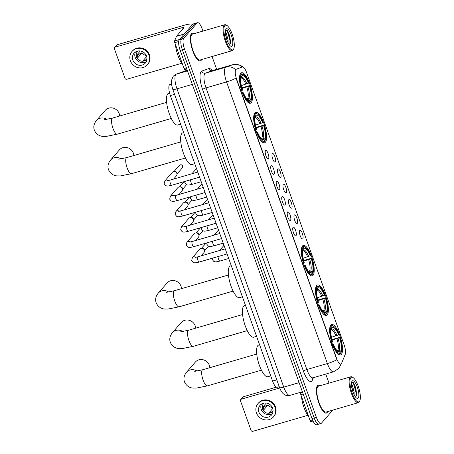 <?xml version="1.0" encoding="UTF-8"?>
<svg xmlns="http://www.w3.org/2000/svg" width="454" height="454" viewBox="0 0 454 454"><rect width="100%" height="100%" fill="white"/><g stroke="black" fill="none" stroke-linecap="round" stroke-linejoin="round"><path stroke-width="0.68" d="M251.221 102.7A15.879 4.88 73.8 0 0 250.194 85.165A15.879 4.88 73.8 0 0 241.528 72.765A15.879 4.88 73.8 0 0 240.699 73.321A15.879 4.88 73.8 0 0 241.727 90.857A15.879 4.88 73.8 0 0 250.392 103.257A15.879 4.88 73.8 0 0 251.221 102.7M327.186 314.872A15.879 4.88 73.8 0 0 326.159 297.336A15.879 4.88 73.8 0 0 317.494 284.936A15.879 4.88 73.8 0 0 316.665 285.492A15.879 4.88 73.8 0 0 317.698 303.028A15.879 4.88 73.8 0 0 326.364 315.428A15.879 4.88 73.8 0 0 327.186 314.872M313.033 275.345A15.879 4.88 73.8 0 0 312.006 257.81A15.879 4.88 73.8 0 0 303.34 245.404A15.879 4.88 73.8 0 0 302.512 245.96A15.879 4.88 73.8 0 0 303.544 263.496A15.879 4.88 73.8 0 0 312.21 275.901A15.879 4.88 73.8 0 0 313.033 275.345M265.374 142.233A15.879 4.88 73.8 0 0 264.347 124.697A15.879 4.88 73.8 0 0 255.681 112.291A15.879 4.88 73.8 0 0 254.853 112.847A15.879 4.88 73.8 0 0 255.88 130.383A15.879 4.88 73.8 0 0 264.546 142.789A15.879 4.88 73.8 0 0 265.374 142.233M341.34 354.404A15.879 4.88 73.8 0 0 340.313 336.868A15.879 4.88 73.8 0 0 331.647 324.462A15.879 4.88 73.8 0 0 330.818 325.019A15.879 4.88 73.8 0 0 331.851 342.554A15.879 4.88 73.8 0 0 340.517 354.96A15.879 4.88 73.8 0 0 341.34 354.404M299.788 230.428L299.788 230.428A4.495 1.379 -106.2 0 1 302.336 233.367A4.495 1.379 -106.2 0 1 302.767 238.742A4.495 1.379 -106.2 0 1 302.25 238.895A4.495 1.379 -106.2 0 1 299.952 234.973A4.495 1.379 -106.2 0 1 299.788 230.428M294.288 215.071L294.288 215.071A4.495 1.379 -106.2 0 1 296.837 218.011A4.495 1.379 -106.2 0 1 297.268 223.385A4.495 1.379 -106.2 0 1 296.751 223.538A4.495 1.379 -106.2 0 1 294.453 219.617A4.495 1.379 -106.2 0 1 294.288 215.071M288.789 199.715L288.789 199.715A4.495 1.379 -106.2 0 1 291.337 202.654A4.495 1.379 -106.2 0 1 291.769 208.028A4.495 1.379 -106.2 0 1 291.252 208.182A4.495 1.379 -106.2 0 1 288.954 204.26A4.495 1.379 -106.2 0 1 288.789 199.715M283.29 184.358A4.495 1.379 -106.2 0 1 283.296 184.358A4.495 1.379 -106.2 0 1 285.838 187.298A4.495 1.379 -106.2 0 1 286.27 192.672A4.495 1.379 -106.2 0 1 285.753 192.819A4.495 1.379 -106.2 0 1 283.455 188.898A4.495 1.379 -106.2 0 1 283.29 184.358M277.797 169.002A4.495 1.379 -106.2 0 1 277.797 168.996A4.495 1.379 -106.2 0 1 280.339 171.941A4.495 1.379 -106.2 0 1 280.771 177.315A4.495 1.379 -106.2 0 1 280.26 177.463A4.495 1.379 -106.2 0 1 277.956 173.542A4.495 1.379 -106.2 0 1 277.797 169.002M272.298 153.639L272.298 153.639A4.495 1.379 -106.2 0 1 274.84 156.585A4.495 1.379 -106.2 0 1 275.272 161.959A4.495 1.379 -106.2 0 1 274.761 162.106A4.495 1.379 -106.2 0 1 272.457 158.185A4.495 1.379 -106.2 0 1 272.298 153.639M293.034 227.358A4.495 1.379 -106.2 0 1 293.034 227.352A4.495 1.379 -106.2 0 1 295.582 230.297A4.495 1.379 -106.2 0 1 296.014 235.671A4.495 1.379 -106.2 0 1 295.497 235.819A4.495 1.379 -106.2 0 1 293.199 231.898A4.495 1.379 -106.2 0 1 293.034 227.358M287.535 212.001A4.495 1.379 -106.2 0 1 287.535 211.995A4.495 1.379 -106.2 0 1 290.083 214.941A4.495 1.379 -106.2 0 1 290.515 220.315A4.495 1.379 -106.2 0 1 289.998 220.462A4.495 1.379 -106.2 0 1 287.7 216.541A4.495 1.379 -106.2 0 1 287.535 212.001M282.036 196.639A4.495 1.379 -106.2 0 1 282.042 196.639A4.495 1.379 -106.2 0 1 284.584 199.584A4.495 1.379 -106.2 0 1 285.016 204.958A4.495 1.379 -106.2 0 1 284.499 205.106A4.495 1.379 -106.2 0 1 282.201 201.184A4.495 1.379 -106.2 0 1 282.036 196.639M276.543 181.282L276.543 181.282A4.495 1.379 -106.2 0 1 279.085 184.228A4.495 1.379 -106.2 0 1 279.516 189.602A4.495 1.379 -106.2 0 1 279.006 189.749A4.495 1.379 -106.2 0 1 276.702 185.828A4.495 1.379 -106.2 0 1 276.543 181.282M271.044 165.926L271.044 165.926A4.495 1.379 -106.2 0 1 273.586 168.871A4.495 1.379 -106.2 0 1 274.017 174.245A4.495 1.379 -106.2 0 1 273.507 174.393A4.495 1.379 -106.2 0 1 271.203 170.471A4.495 1.379 -106.2 0 1 271.044 165.926M265.545 150.569L265.545 150.569A4.495 1.379 -106.2 0 1 268.087 153.514A4.495 1.379 -106.2 0 1 268.518 158.889A4.495 1.379 -106.2 0 1 268.008 159.036A4.495 1.379 -106.2 0 1 265.704 155.115A4.495 1.379 -106.2 0 1 265.545 150.569M341.544 363.399A8.087 2.486 -106.2 0 1 341.255 363.892A8.087 2.486 -106.2 0 1 340.835 364.176A8.087 2.486 -106.2 0 1 336.675 358.598L236.625 79.178A8.087 2.486 -106.2 0 1 236.222 69.241L242.379 66.982A8.087 2.486 -106.2 0 1 242.43 66.965A8.087 2.486 -106.2 0 1 246.59 72.544L344.189 345.119A8.087 2.486 -106.2 0 1 345.256 354.302L341.544 363.399M279.244 386.695L277.218 387.279A8.989 2.764 -106.2 0 1 272.593 381.082L170.369 95.573A8.989 2.764 -106.2 0 1 169.915 84.529L171.481 83.956M320.127 385.707A14.528 4.466 73.8 0 0 318.231 385.168A14.528 4.466 73.8 0 0 317.477 385.679A14.528 4.466 73.8 0 0 318.419 401.722A14.528 4.466 73.8 0 0 326.347 413.072A14.528 4.466 73.8 0 0 327.107 412.567A14.528 4.466 73.8 0 0 327.657 411.602M194.074 33.664A14.528 4.466 73.8 0 0 192.184 33.119A14.528 4.466 73.8 0 0 191.429 33.63A14.528 4.466 73.8 0 0 192.371 49.679A14.528 4.466 73.8 0 0 200.299 61.029A14.528 4.466 73.8 0 0 201.054 60.518A14.528 4.466 73.8 0 0 201.604 59.553M340.897 364.153A10.487 9.301 -157.8 0 1 340.466 365.561L338.616 368.574L333.554 371.82A11.986 3.683 -106.2 0 1 327.385 363.558A10.487 1.941 -19.7 0 0 336.874 359.75L236.029 78.111A10.487 1.941 160.3 0 1 226.546 81.919A11.986 3.683 -106.2 0 1 225.394 67.584A11.986 3.683 -106.2 0 1 225.944 67.192L232.806 64.678A11.986 3.683 -106.2 0 1 232.879 64.655A11.986 3.683 -106.2 0 1 232.976 64.633M202.955 31.082L202.172 28.897A8.989 2.764 73.8 0 0 197.547 22.7L195.356 23.336A8.989 2.764 73.8 0 0 194.891 23.653L181.498 39.061A8.989 2.764 73.8 0 0 182.36 49.809L314.168 417.935A8.989 2.764 73.8 0 0 318.793 424.132A8.989 2.764 73.8 0 0 319.258 423.815M235.376 69.978L235.825 69.354L242.345 67.039M197.547 22.7A8.989 2.764 73.8 0 0 197.081 23.012L183.688 38.425A8.989 2.764 73.8 0 0 184.551 49.174L316.359 417.3A8.989 2.764 73.8 0 0 320.984 423.497A8.989 2.764 73.8 0 0 321.449 423.179L332.822 410.098M329.002 383.125L325.768 374.085M216.666 69.371L212.058 56.512M311.977 418.571A8.989 2.764 73.8 0 0 316.603 424.768L318.793 424.132A8.989 2.764 73.8 0 1 314.168 417.935L182.36 49.809A8.989 2.764 73.8 0 1 181.498 39.061L194.891 23.653A8.989 2.764 73.8 0 1 195.356 23.336L193.166 23.971A8.989 2.764 73.8 0 0 192.7 24.289L179.307 39.697A8.989 2.764 73.8 0 0 180.17 50.445L311.977 418.571L316.359 417.3M303.181 394.004L300.832 394.691L310.11 420.608L312.5 419.916M241.38 399.145A1.498 1.396 -139 0 0 240.745 399.548L242.862 397.114A1.498 1.396 41 0 1 243.492 396.711L241.38 399.145L279.715 387.994M276.373 387.149L243.492 396.711M240.745 399.548A1.498 1.396 -139 0 0 240.507 400.927L251.028 430.313A1.498 1.396 -139 0 0 252.895 431.3L307.897 415.302M310.882 421.641L313.005 421.023L310.888 421.641A1.498 0.46 -106.2 0 1 310.882 421.641A1.498 0.46 -106.2 0 1 310.11 420.608M300.832 394.691A1.498 0.46 -106.2 0 1 300.633 392.988L300.962 392.177M258.922 412.158A7.491 6.992 -139 0 0 264.557 417.181A7.491 6.992 -139 0 0 271.418 415.081A7.491 6.992 -139 0 0 272.61 408.174A7.491 6.992 -139 0 0 266.975 403.158A7.491 6.992 -139 0 0 260.114 405.252A7.491 6.992 -139 0 0 258.922 412.158M261.459 404.077A7.491 6.992 -139 0 0 261.249 409.48A7.491 6.992 -139 0 0 272.4 413.583M266.305 403.033L262.928 406.915A5.993 5.596 41 0 0 263.252 408.356A5.993 5.596 41 0 0 263.922 409.69L268.149 404.82A5.993 5.596 -139 0 0 272.366 407.579M272.735 408.555L269.279 412.527A5.993 5.596 41 0 0 272.014 411.733L273.047 410.547M264.069 403.056A5.993 5.596 -139 0 0 263.57 403.561A5.993 5.596 -139 0 0 262.616 409.082A5.993 5.596 -139 0 0 267.122 413.1A5.993 5.596 -139 0 0 272.616 411.42A5.993 5.596 -139 0 0 273.041 410.853M273.456 416.851L273.875 416.363A10.187 9.511 -139 0 0 275.499 406.971A10.187 9.511 -139 0 0 267.832 400.144A10.187 9.511 -139 0 0 258.502 402.999L258.076 403.487A10.187 9.511 -139 0 0 256.459 412.873A10.187 9.511 -139 0 0 264.12 419.706A10.187 9.511 -139 0 0 273.456 416.851A10.187 9.511 -139 0 0 275.073 407.459A10.187 9.511 -139 0 0 267.412 400.632A10.187 9.511 -139 0 0 258.076 403.487M268.149 404.82L266.464 405.314L263.087 407.811M350.874 377.649A12.882 3.961 73.8 0 0 352.111 393.05A12.882 3.961 73.8 0 0 359.409 401.484A12.882 3.961 73.8 0 0 359.772 400.916A12.882 3.961 73.8 0 0 358.944 388.459A12.882 3.961 73.8 0 0 352.962 377.501A12.882 3.961 73.8 0 0 350.874 377.649M352.962 377.501L352.315 377.098A13.484 4.143 73.8 0 0 350.829 376.78A13.484 4.143 73.8 0 0 350.125 377.251A13.484 4.143 73.8 0 0 350.999 392.142A13.484 4.143 73.8 0 0 358.359 402.67A13.484 4.143 73.8 0 0 359.063 402.199A13.484 4.143 73.8 0 0 359.443 401.603L359.772 400.916M350.829 376.78L318.526 386.172A13.484 4.143 73.8 0 0 317.823 386.643A13.484 4.143 73.8 0 0 318.697 401.535A13.484 4.143 73.8 0 0 326.057 412.067L358.359 402.67M320.002 385.747A14.38 4.421 73.8 0 0 318.277 385.31A14.38 4.421 73.8 0 0 317.528 385.815A14.38 4.421 73.8 0 0 318.458 401.694A14.38 4.421 73.8 0 0 326.307 412.93A14.38 4.421 73.8 0 0 327.056 412.425A14.38 4.421 73.8 0 0 327.533 411.636M301.518 396.614A14.982 4.602 73.8 0 0 308.465 416.017M351.419 384.044L352.474 385.696L354.137 392.131L354.143 394.776M351.51 385.758L353.308 392.914M358.178 398.05A9.165 2.82 73.8 0 0 357.298 387.086A9.165 2.82 73.8 0 0 352.105 381.082A9.165 2.82 73.8 0 0 351.85 381.479A9.165 2.82 73.8 0 0 352.435 390.355A9.165 2.82 73.8 0 0 356.696 398.158A9.165 2.82 73.8 0 0 358.178 398.05M355.805 396.802L356.617 394.929L355.874 388.039L353.28 382.421L351.697 381.91M352.049 381.712L353.638 383.948L355.981 392.284L355.925 396.694M353.099 382.223L354.075 383.817L356.418 392.16L356.509 395.468M351.873 388.091L352.537 390.695M209.822 367.7A8.388 7.832 -139 0 0 209.345 365.362A8.388 7.832 -139 0 0 203.034 359.738A8.388 7.832 -139 0 0 195.345 362.088L186.537 372.223A8.388 7.832 41 0 1 197.081 371.117M331.426 337.311L338.593 334.859A12.882 3.961 73.8 0 0 332.197 327.465L331.738 326.182L330.989 325.785L330.245 326M331.942 339.581L339.915 337.26A14.261 4.381 73.8 0 1 341.209 352.276A14.261 4.381 73.8 0 1 341.13 352.429L340.67 351.146A12.882 3.961 73.8 0 0 339.586 337.634L332.101 340.177M336.8 350.42L338.979 350.238L340.67 351.146M259.603 344.796L258.661 345.068A16.48 5.062 73.8 0 0 257.804 345.642A16.48 5.062 73.8 0 0 258.871 363.841A16.48 5.062 73.8 0 0 267.866 376.712L270.732 375.878M331.562 342.486L332.249 342.163A14.261 4.381 73.8 0 1 331.028 326.994L330.285 326.596A14.863 4.568 73.8 0 0 329.735 328.202M338.593 334.859L338.922 334.484A14.261 4.381 73.8 0 0 333.673 326.358L333.02 325.955A14.863 4.568 73.8 0 0 331.386 325.603A14.863 4.568 73.8 0 0 330.989 325.785M341.13 352.429L340.784 353.144A14.863 4.568 73.8 0 0 340.88 352.962L341.209 352.276M340.784 353.144L340.08 353.955A14.863 4.568 73.8 0 1 339.683 354.137A14.863 4.568 73.8 0 1 336.896 352.826M333.673 326.358A14.261 4.381 73.8 0 0 331.738 326.182M331.028 326.994L331.488 328.276A12.882 3.961 73.8 0 0 331.448 328.361A12.882 3.961 73.8 0 0 332.578 341.788L332.249 342.163M339.586 337.634L339.915 337.26M332.197 327.465L330.586 329.786M332.549 345.256L333.242 344.938A14.261 4.381 73.8 0 0 340.426 353.24L339.967 351.952L337.157 350.919M333.242 344.938L333.565 344.558A12.882 3.961 73.8 0 0 338.258 351.776A12.882 3.961 73.8 0 0 339.967 351.952M332.544 344.552L333.565 344.558M195.668 328.168A8.388 7.832 -139 0 0 195.192 325.83A8.388 7.832 -139 0 0 188.881 320.206A8.388 7.832 -139 0 0 181.191 322.561L172.384 332.697A8.388 7.832 41 0 1 182.928 331.585M317.272 297.784L324.44 295.333A12.882 3.961 73.8 0 0 318.044 287.938L317.584 286.656L316.835 286.258L316.092 286.474M317.789 300.054L325.762 297.728A14.261 4.381 73.8 0 1 327.056 312.744A14.261 4.381 73.8 0 1 326.976 312.897L326.517 311.614A12.882 3.961 73.8 0 0 325.433 298.102L317.948 300.65M322.646 310.888L324.826 310.712L326.517 311.614M245.449 305.264L244.507 305.536A16.48 5.062 73.8 0 0 243.65 306.115A16.48 5.062 73.8 0 0 244.717 324.315A16.48 5.062 73.8 0 0 253.712 337.186L256.578 336.352M317.408 302.96L318.095 302.636A14.261 4.381 73.8 0 1 316.875 287.467L316.132 287.07A14.863 4.568 73.8 0 0 315.581 288.676M324.44 295.333L324.769 294.958A14.261 4.381 73.8 0 0 319.52 286.826L318.867 286.423A14.863 4.568 73.8 0 0 317.233 286.071A14.863 4.568 73.8 0 0 316.835 286.258M326.976 312.897L326.63 313.612A14.863 4.568 73.8 0 0 326.727 313.43L327.056 312.744M326.63 313.612L326.267 313.72M319.52 286.826A14.261 4.381 73.8 0 0 317.584 286.656M316.875 287.467L317.335 288.75A12.882 3.961 73.8 0 0 317.295 288.829A12.882 3.961 73.8 0 0 318.424 302.262L318.095 302.636M325.433 298.102L325.762 297.728M318.044 287.938L316.432 290.254M322.743 313.3A14.863 4.568 73.8 0 0 325.529 314.611A14.863 4.568 73.8 0 0 325.927 314.423L326.273 313.708A14.261 4.381 73.8 0 1 319.088 305.406L318.396 305.729M319.088 305.406L319.412 305.031A12.882 3.961 73.8 0 0 324.105 312.244A12.882 3.961 73.8 0 0 325.813 312.426L326.273 313.708M318.39 305.026L319.412 305.031M325.813 312.426L323.004 311.393M181.515 288.642A8.388 7.832 -139 0 0 181.038 286.304A8.388 7.832 -139 0 0 174.728 280.68A8.388 7.832 -139 0 0 167.038 283.029L158.23 293.171A8.388 7.832 41 0 1 168.774 292.058M303.119 258.252L310.286 255.801A12.882 3.961 73.8 0 0 303.891 248.406L303.431 247.124L302.682 246.726L301.938 246.942M303.635 260.522L311.609 258.201A14.261 4.381 73.8 0 1 312.902 273.217A14.261 4.381 73.8 0 1 312.823 273.37L312.363 272.088A12.882 3.961 73.8 0 0 311.279 258.576L303.794 261.118M308.493 271.361L310.672 271.18L312.363 272.088M231.296 265.738L230.354 266.01A16.48 5.062 73.8 0 0 229.497 266.583A16.48 5.062 73.8 0 0 230.564 284.783A16.48 5.062 73.8 0 0 239.559 297.654L242.425 296.82M303.255 263.428L303.942 263.104A14.261 4.381 73.8 0 1 302.722 247.935L301.978 247.538A14.863 4.568 73.8 0 0 301.428 249.144M310.286 255.801L310.615 255.426A14.261 4.381 73.8 0 0 305.366 247.299L304.713 246.897A14.863 4.568 73.8 0 0 303.079 246.545A14.863 4.568 73.8 0 0 302.682 246.726M312.823 273.37L312.477 274.085A14.863 4.568 73.8 0 0 312.573 273.904L312.902 273.217M312.477 274.085L311.773 274.897A14.863 4.568 73.8 0 1 311.376 275.079A14.863 4.568 73.8 0 1 308.589 273.768M305.366 247.299A14.261 4.381 73.8 0 0 303.431 247.124M302.722 247.935L303.181 249.218A12.882 3.961 73.8 0 0 303.141 249.303A12.882 3.961 73.8 0 0 304.271 262.73L303.942 263.104M311.279 258.576L311.609 258.201M303.891 248.406L302.279 250.727M304.248 266.203L304.935 265.879A14.261 4.381 73.8 0 0 312.119 274.182L311.66 272.899L308.851 271.861M304.935 265.879L305.258 265.505A12.882 3.961 73.8 0 0 309.951 272.718A12.882 3.961 73.8 0 0 311.66 272.899M304.237 265.499L305.258 265.505M133.851 155.529A8.388 7.832 -139 0 0 133.374 153.191A8.388 7.832 -139 0 0 127.063 147.567A8.388 7.832 -139 0 0 119.379 149.916L110.566 160.058A8.388 7.832 41 0 1 121.116 158.945M255.454 125.145L262.628 122.688A12.882 3.961 73.8 0 0 256.226 115.293L255.767 114.011L255.023 113.613L254.28 113.829M255.971 127.415L263.944 125.088A14.261 4.381 73.8 0 1 265.244 140.104A14.261 4.381 73.8 0 1 265.164 140.258L264.705 138.975A12.882 3.961 73.8 0 0 263.621 125.463L256.13 128.005M260.834 138.249L263.008 138.067L264.705 138.975M183.632 132.625L182.695 132.897A16.48 5.062 73.8 0 0 181.838 133.476A16.48 5.062 73.8 0 0 182.905 151.67A16.48 5.062 73.8 0 0 191.9 164.541L194.766 163.707M255.591 130.315L256.283 129.992A14.261 4.381 73.8 0 1 255.063 114.822L254.314 114.425A14.863 4.568 73.8 0 0 253.769 116.031M262.628 122.688L262.951 122.313A14.261 4.381 73.8 0 0 257.702 114.187L257.055 113.784A14.863 4.568 73.8 0 0 255.415 113.432A14.863 4.568 73.8 0 0 255.023 113.613M265.164 140.258L264.818 140.973A14.863 4.568 73.8 0 0 264.909 140.791L265.244 140.104M264.818 140.973L264.109 141.784A14.863 4.568 73.8 0 1 263.717 141.966A14.863 4.568 73.8 0 1 260.931 140.655M257.702 114.187A14.261 4.381 73.8 0 0 255.767 114.011M255.063 114.822L255.523 116.105A12.882 3.961 73.8 0 0 255.483 116.19A12.882 3.961 73.8 0 0 256.606 129.617L256.283 129.992M263.621 125.463L263.944 125.088M256.226 115.293L254.62 117.614M256.584 133.09L257.276 132.767A14.261 4.381 73.8 0 0 264.461 141.069L264.001 139.787L261.192 138.748M257.276 132.767L257.6 132.392A12.882 3.961 73.8 0 0 262.293 139.605A12.882 3.961 73.8 0 0 264.001 139.787M256.578 132.386L257.6 132.392M119.697 115.997A8.388 7.832 -139 0 0 119.22 113.665A8.388 7.832 -139 0 0 112.91 108.041A8.388 7.832 -139 0 0 105.226 110.39L96.413 120.526A8.388 7.832 41 0 1 106.962 119.419M241.301 85.613L248.474 83.161A12.882 3.961 73.8 0 0 242.073 75.767L241.613 74.484L240.87 74.087L240.126 74.303M241.817 87.883L249.791 85.556A14.261 4.381 73.8 0 1 251.09 100.578A14.261 4.381 73.8 0 1 251.011 100.726L250.551 99.443A12.882 3.961 73.8 0 0 249.467 85.931L241.976 88.479M246.681 98.722L248.854 98.541L250.551 99.443M169.597 93.059L168.542 93.371A16.48 5.062 73.8 0 0 167.685 93.944A16.48 5.062 73.8 0 0 168.752 112.144A16.48 5.062 73.8 0 0 177.747 125.015L180.613 124.18M241.437 90.789L242.13 90.465A14.261 4.381 73.8 0 1 240.909 75.296L240.16 74.899A14.863 4.568 73.8 0 0 239.616 76.505M248.474 83.161L248.798 82.787A14.261 4.381 73.8 0 0 243.548 74.655L242.901 74.257A14.863 4.568 73.8 0 0 241.261 73.9A14.863 4.568 73.8 0 0 240.87 74.087M251.011 100.726L250.665 101.446A14.863 4.568 73.8 0 0 250.756 101.265L251.09 100.578M250.665 101.446L250.302 101.548M243.548 74.655A14.261 4.381 73.8 0 0 241.613 74.484M240.909 75.296L241.369 76.578A12.882 3.961 73.8 0 0 241.329 76.664A12.882 3.961 73.8 0 0 242.453 90.091L242.13 90.465M249.467 85.931L249.791 85.556M242.073 75.767L240.467 78.088M246.777 101.128A14.863 4.568 73.8 0 0 249.564 102.439A14.863 4.568 73.8 0 0 249.955 102.258L250.307 101.537A14.261 4.381 73.8 0 1 243.123 93.235L242.43 93.558M243.123 93.235L243.446 92.86A12.882 3.961 73.8 0 0 248.139 100.073A12.882 3.961 73.8 0 0 249.848 100.255L250.307 101.537M242.425 92.854L243.446 92.86M249.848 100.255L247.038 99.222M227.074 253.939L199.244 262.032C194.267 263.246 194.596 262.821 193.103 262.35L191.667 260.573L192.394 257.645L199.822 249.098A2.696 2.52 41 0 1 204.476 250.971A2.696 2.52 41 0 1 203.891 252.634L201.065 255.886M201.383 248.287L202.223 248.19A1.947 1.816 41 0 1 204.453 250.131L204.476 250.971M221.575 238.583L193.75 246.675C188.768 247.884 189.097 247.464 187.604 246.993L186.168 245.217L186.895 242.288L194.323 233.742A2.696 2.52 41 0 1 198.977 235.615A2.696 2.52 41 0 1 198.392 237.277L195.566 240.529M195.89 232.93L196.724 232.834A1.947 1.816 41 0 1 198.954 234.775L198.977 235.615M216.076 223.226L188.251 231.319C183.268 232.527 183.598 232.108 182.105 231.636L180.669 229.86L181.396 226.932L188.824 218.385A2.696 2.52 41 0 1 193.478 220.258A2.696 2.52 41 0 1 192.893 221.921L190.067 225.173M190.391 217.574L191.225 217.477A1.947 1.816 41 0 1 193.455 219.418L193.478 220.258M210.577 207.87L182.752 215.962C177.769 217.171 178.099 216.751 176.606 216.28L175.17 214.504L175.897 211.575L183.325 203.029A2.696 2.52 41 0 1 187.979 204.902A2.696 2.52 41 0 1 187.394 206.564L184.568 209.816M184.892 202.217L185.726 202.121A1.947 1.816 41 0 1 187.956 204.062L187.979 204.902M205.077 192.513L177.253 200.606C172.27 201.814 172.599 201.389 171.107 200.923L169.671 199.147L170.398 196.219L177.826 187.672A2.696 2.52 41 0 1 182.48 189.545A2.696 2.52 41 0 1 181.895 191.208L179.069 194.46M179.392 186.861L180.227 186.764A1.947 1.816 41 0 1 182.457 188.705L182.48 189.545M199.578 177.156L171.754 185.249C166.771 186.458 167.1 186.032 165.608 185.567L164.172 183.791L164.898 180.862L172.327 172.316A2.696 2.52 41 0 1 176.986 174.188A2.696 2.52 41 0 1 176.402 175.851L173.57 179.103M173.893 171.504L174.728 171.408A1.947 1.816 41 0 1 176.958 173.349L176.986 174.188M178.694 41.507L174.779 42.642L184.057 68.56L186.412 67.879M192.428 24.522L192.445 24.578A11.986 2.213 -19.7 0 0 192.428 24.522A11.986 2.213 -19.7 0 0 183.966 25.316L117.444 44.668L115.327 47.097L181.85 27.751A2.996 0.556 160.3 0 1 183.966 27.552A2.996 0.556 160.3 0 1 183.881 27.768L176.51 36.246L184.267 33.988M115.327 47.097A1.498 1.396 -139 0 0 114.692 47.5L116.809 45.071A1.498 1.396 41 0 1 117.444 44.668M114.692 47.5A1.498 1.396 -139 0 0 114.453 48.884L124.975 78.264A1.498 1.396 -139 0 0 126.842 79.251L181.85 63.254M184.829 69.593L186.821 69.014L184.84 69.593A1.498 0.46 -106.2 0 1 184.829 69.593A1.498 0.46 -106.2 0 1 184.057 68.56M174.779 42.642A1.498 0.46 -106.2 0 1 174.58 40.945L176.458 36.337A1.498 0.46 -106.2 0 1 176.51 36.246M132.869 60.11A7.491 6.992 -139 0 0 138.504 65.132A7.491 6.992 -139 0 0 145.371 63.032A7.491 6.992 -139 0 0 146.557 56.131A7.491 6.992 -139 0 0 140.922 51.109A7.491 6.992 -139 0 0 134.061 53.209A7.491 6.992 -139 0 0 132.869 60.11M135.411 52.028A7.491 6.992 -139 0 0 135.196 57.437A7.491 6.992 -139 0 0 146.347 61.534M140.258 50.984L136.875 54.872A5.993 5.596 41 0 0 137.199 56.307A5.993 5.596 41 0 0 137.868 57.641L142.102 52.778A5.993 5.596 -139 0 0 146.319 55.536M146.682 56.506L143.231 60.478A5.993 5.596 41 0 0 145.967 59.684L146.994 58.504M138.022 51.013A5.993 5.596 -139 0 0 137.517 51.512A5.993 5.596 -139 0 0 136.563 57.039A5.993 5.596 -139 0 0 141.075 61.052A5.993 5.596 -139 0 0 146.563 59.378A5.993 5.596 -139 0 0 146.994 58.81M147.402 64.803L147.828 64.315A10.187 9.511 -139 0 0 149.445 54.928A10.187 9.511 -139 0 0 141.784 48.096A10.187 9.511 -139 0 0 132.449 50.95L132.029 51.438A10.187 9.511 -139 0 0 130.406 60.83A10.187 9.511 -139 0 0 138.073 67.657A10.187 9.511 -139 0 0 147.402 64.803A10.187 9.511 -139 0 0 149.02 55.416A10.187 9.511 -139 0 0 141.359 48.584A10.187 9.511 -139 0 0 132.029 51.438M142.102 52.778L140.417 53.266L137.034 55.763M224.821 25.6A12.882 3.961 73.8 0 0 226.058 41.008A12.882 3.961 73.8 0 0 233.356 49.441A12.882 3.961 73.8 0 0 233.725 48.867A12.882 3.961 73.8 0 0 232.891 36.411A12.882 3.961 73.8 0 0 226.915 25.452A12.882 3.961 73.8 0 0 224.821 25.6M226.915 25.452L226.262 25.055A13.484 4.143 73.8 0 0 224.775 24.732A13.484 4.143 73.8 0 0 224.077 25.203A13.484 4.143 73.8 0 0 224.951 40.094A13.484 4.143 73.8 0 0 232.306 50.627A13.484 4.143 73.8 0 0 233.01 50.15A13.484 4.143 73.8 0 0 233.39 49.554L233.725 48.867M224.775 24.732L192.473 34.129A13.484 4.143 73.8 0 0 191.775 34.6A13.484 4.143 73.8 0 0 192.649 49.492A13.484 4.143 73.8 0 0 200.004 60.019L232.306 50.627M193.954 33.698A14.38 4.421 73.8 0 0 192.224 33.267A14.38 4.421 73.8 0 0 191.474 33.766A14.38 4.421 73.8 0 0 192.411 49.651A14.38 4.421 73.8 0 0 200.259 60.881A14.38 4.421 73.8 0 0 201.003 60.382A14.38 4.421 73.8 0 0 201.485 59.587M175.465 44.566A14.982 4.602 73.8 0 0 182.417 63.974M225.366 32.001L226.421 33.653L228.084 40.083L228.09 42.733M225.456 33.709L227.261 40.866M232.13 46.002A9.165 2.82 73.8 0 0 231.245 35.037A9.165 2.82 73.8 0 0 226.052 29.039A9.165 2.82 73.8 0 0 225.797 29.436A9.165 2.82 73.8 0 0 226.387 38.306A9.165 2.82 73.8 0 0 230.649 46.109A9.165 2.82 73.8 0 0 232.13 46.002M229.758 44.753L230.564 42.88L229.826 35.991L227.227 30.373L225.644 29.868M226.001 29.663L227.585 31.899L229.934 40.236L229.872 44.645M227.045 30.18L228.022 31.774L230.365 40.111L230.462 43.419M225.825 36.048L226.484 38.647M242.379 66.982L241.982 67.101M236.222 69.241L235.825 69.354M276.798 379.862L272.593 381.082M171.499 84.069L169.915 84.529M174.569 94.353L170.369 95.573M313.391 377.683L312.437 380.026A14.982 4.602 -106.2 0 1 303.414 371.134L202.575 89.495A2.996 0.556 160.3 0 1 206.014 87.889L306.853 369.528A11.986 3.683 73.8 0 0 313.022 377.79L312.397 378.097M202.575 89.495A14.982 4.602 -106.2 0 1 201.133 71.579A14.982 4.602 -106.2 0 1 201.82 71.091L208.687 68.577A14.982 4.602 -106.2 0 1 212.262 70.648L205.412 73.162A11.986 3.683 73.8 0 0 204.862 73.559A11.986 3.683 73.8 0 0 206.014 87.889L226.546 81.919L327.385 363.558L306.853 369.528A2.996 0.556 160.3 0 0 303.414 371.134M242.305 67.005A10.487 9.977 -110.1 0 0 232.806 64.678L212.279 70.648A2.996 2.849 69.9 0 1 208.687 68.577M235.524 69.598A10.487 9.977 -110.1 0 0 225.944 67.192L205.412 73.162A2.996 2.849 69.9 0 1 201.82 71.091M184.551 49.174L180.17 50.445M183.688 38.425L179.307 39.697M197.081 23.012L192.7 24.289M312.437 380.026A2.996 2.656 22.2 0 1 312.363 378.193M187.491 70.892L176.373 74.127A5.993 5.703 -110.1 0 0 176.021 74.24L187.224 70.137L176.373 74.127A11.986 3.683 73.8 0 0 175.823 74.518A11.986 3.683 73.8 0 0 176.975 88.853L283.767 387.12A11.986 3.683 73.8 0 0 289.936 395.383C286.599 395.644 284.584 395.252 283.886 394.197C282.206 393.011 280.759 390.781 279.539 387.517L172.741 89.251A5.993 1.107 160.3 0 0 176.975 88.853L192.326 84.387M299.118 382.654L283.767 387.12A5.993 1.107 160.3 0 1 279.539 387.517M300.633 392.988L302.614 392.415M261.419 370.163L207.41 385.872A8.388 2.576 -106.2 0 1 203.091 380.089A8.388 2.576 -106.2 0 1 202.285 370.055A8.388 2.576 -106.2 0 1 202.722 369.76L194.704 371.383M335.96 335.994A11.083 3.405 73.8 0 0 331.04 329.666M337.861 350.108A11.083 3.405 73.8 0 0 336.953 338.763M337.033 335.591A11.526 3.541 73.8 0 0 331.409 329.093M338.979 350.238A11.526 3.541 73.8 0 0 338.026 338.366M337.475 351.152A11.526 3.541 73.8 0 0 338.275 351.05M247.265 330.631L193.256 346.345A8.388 2.576 -106.2 0 1 188.938 340.557A8.388 2.576 -106.2 0 1 188.132 330.529A8.388 2.576 -106.2 0 1 188.569 330.234L180.55 331.851M321.807 296.468A11.083 3.405 73.8 0 0 316.886 290.14M323.708 310.581A11.083 3.405 73.8 0 0 322.8 299.237M322.879 296.065A11.526 3.541 73.8 0 0 317.255 289.567M324.826 310.712A11.526 3.541 73.8 0 0 323.872 298.834M323.322 311.626A11.526 3.541 73.8 0 0 324.122 311.518M233.112 291.105L179.103 306.813A8.388 2.576 -106.2 0 1 174.784 301.03A8.388 2.576 -106.2 0 1 173.978 290.997A8.388 2.576 -106.2 0 1 174.415 290.708L166.397 292.325M307.653 256.936A11.083 3.405 73.8 0 0 302.733 250.608M309.554 271.049A11.083 3.405 73.8 0 0 308.646 259.711M308.726 256.533A11.526 3.541 73.8 0 0 303.102 250.035M310.672 271.18A11.526 3.541 73.8 0 0 309.719 259.308M309.168 272.094A11.526 3.541 73.8 0 0 309.969 271.991M185.453 157.992L131.439 173.7A8.388 2.576 -106.2 0 1 127.126 167.918A8.388 2.576 -106.2 0 1 126.32 157.884A8.388 2.576 -106.2 0 1 126.751 157.595L118.738 159.212M259.994 123.823A11.083 3.405 73.8 0 0 255.074 117.495M261.896 137.942A11.083 3.405 73.8 0 0 260.982 126.598M261.061 123.42A11.526 3.541 73.8 0 0 255.437 116.922M263.008 138.067A11.526 3.541 73.8 0 0 262.054 126.195M261.504 138.981A11.526 3.541 73.8 0 0 262.304 138.879M171.3 118.466L117.285 134.174A8.388 2.576 -106.2 0 1 112.972 128.391A8.388 2.576 -106.2 0 1 112.166 118.358A8.388 2.576 -106.2 0 1 112.598 118.063L104.585 119.68M245.841 84.296A11.083 3.405 73.8 0 0 240.921 77.969M247.742 98.41A11.083 3.405 73.8 0 0 246.828 87.066M246.908 83.894A11.526 3.541 73.8 0 0 241.284 77.396M248.854 98.541A11.526 3.541 73.8 0 0 247.901 86.663M247.351 99.454A11.526 3.541 73.8 0 0 248.151 99.352M199.244 262.032A2.696 0.829 -106.2 0 1 197.802 260.017A2.696 0.829 -106.2 0 1 197.598 256.947A2.696 0.829 -106.2 0 1 197.74 256.856L195.033 257.401M192.394 257.645A2.696 2.52 41 0 1 195.822 257.316M193.75 246.675A2.696 0.829 -106.2 0 1 192.303 244.661A2.696 0.829 -106.2 0 1 192.099 241.59A2.696 0.829 -106.2 0 1 192.241 241.5L189.534 242.044M186.895 242.288A2.696 2.52 41 0 1 190.322 241.959M188.251 231.319A2.696 0.829 -106.2 0 1 186.804 229.304A2.696 0.829 -106.2 0 1 186.605 226.234A2.696 0.829 -106.2 0 1 186.742 226.143L184.04 226.682M181.396 226.932A2.696 2.52 41 0 1 184.823 226.603M182.752 215.962A2.696 0.829 -106.2 0 1 181.311 213.947A2.696 0.829 -106.2 0 1 181.106 210.877A2.696 0.829 -106.2 0 1 181.242 210.787L178.541 211.326M175.897 211.575A2.696 2.52 41 0 1 179.324 211.241M177.253 200.606A2.696 0.829 -106.2 0 1 175.811 198.591A2.696 0.829 -106.2 0 1 175.607 195.521A2.696 0.829 -106.2 0 1 175.743 195.43L173.042 195.969M170.398 196.219A2.696 2.52 41 0 1 173.825 195.884M182.587 166.153A1.947 1.816 41 0 1 182.275 167.946L182.639 166.011A1.947 0.358 160.3 0 1 182.587 166.153A1.947 1.816 41 0 0 179.336 165.392L174.041 171.487M171.754 185.249A2.696 0.829 -106.2 0 1 170.312 183.229A2.696 0.829 -106.2 0 1 170.108 180.164A2.696 0.829 -106.2 0 1 170.244 180.068L167.543 180.613M164.898 180.862A2.696 2.52 41 0 1 168.326 180.527M228.703 258.502L219.906 261.061A2.696 0.829 -106.2 0 1 218.465 259.041A2.696 0.829 -106.2 0 1 218.073 256.561M223.487 245.813A1.947 1.816 41 0 1 224.015 245.398L219.35 250.568M223.203 243.145L214.407 245.705A2.696 0.829 -106.2 0 1 212.966 243.684A2.696 0.829 -106.2 0 1 212.574 241.199M217.988 230.45A1.947 1.816 41 0 1 218.516 230.042L213.851 235.212M217.71 227.789L208.908 230.348A2.696 0.829 -106.2 0 1 207.467 228.328A2.696 0.829 -106.2 0 1 207.075 225.842M212.489 215.094A1.947 1.816 41 0 1 213.017 214.685L208.352 219.855M212.211 212.432L203.409 214.992A2.696 0.829 -106.2 0 1 201.968 212.971A2.696 0.829 -106.2 0 1 201.576 210.486M202.853 204.499L206.99 199.737A1.947 1.816 41 0 1 207.518 199.329M206.712 197.076L197.91 199.635A2.696 0.829 -106.2 0 1 196.469 197.615A2.696 0.829 -106.2 0 1 196.077 195.129M197.354 189.142L201.491 184.381A1.947 1.816 41 0 1 202.019 183.972M201.213 181.719L192.411 184.273A2.696 0.829 -106.2 0 1 190.969 182.258A2.696 0.829 -106.2 0 1 190.578 179.773M195.992 169.024A1.947 1.816 41 0 1 196.52 168.616L191.855 173.786M181.85 27.751L182.446 29.419M184.182 34.09L176.458 36.337M174.58 40.945L179.461 39.526M242.43 66.965L242.033 67.084M243.077 67.027L240.251 65.177L232.879 64.655L211.729 70.75M340.466 365.561L341.079 364.057M320.984 423.497L318.793 424.132M333.554 371.82L313.022 377.79M172.741 89.251C171.425 84.489 170.999 81.561 171.459 80.46L173.286 76.13L176.021 74.24M289.936 395.383L302.381 391.762M325.694 413.106L326.307 412.93M317.658 385.491L318.277 385.31M207.41 385.872L196.412 388.096L193.018 388.074C191.656 388.017 186.917 387.381 184.472 381.837C183.342 378.574 184.029 375.367 186.537 372.223M330.279 325.921L331.386 325.603M338.582 354.461L339.683 354.137M256.737 354.052L202.722 369.76M193.256 346.345L182.258 348.57L178.865 348.541C177.503 348.485 172.764 347.849 170.318 342.31C169.189 339.042 169.875 335.841 172.384 332.697M316.126 286.395L317.233 286.071M324.428 314.928L325.529 314.611M242.584 314.526L188.569 330.234M179.103 306.813L168.105 309.038L164.711 309.015C163.349 308.958 158.616 308.323 156.165 302.778C155.035 299.515 155.722 296.309 158.23 293.171M301.972 246.863L303.079 246.545M310.275 275.402L311.376 275.079M228.43 274.993L174.415 290.708M131.439 173.7L120.441 175.925L117.053 175.902C115.685 175.846 110.952 175.21 108.506 169.671C107.377 166.402 108.063 163.196 110.566 160.058M254.314 113.75L255.415 113.432M262.611 142.289L263.717 141.966M180.766 141.881L126.751 157.595M117.285 134.174L106.287 136.399L102.899 136.376C101.531 136.319 96.798 135.678 94.353 130.139C93.223 126.87 93.91 123.67 96.413 120.526M240.16 74.223L241.261 73.9M248.457 102.763L249.564 102.439M166.612 102.354L112.598 118.063M206.02 243.106L201.531 248.27M225.252 248.854L197.74 256.856M208.534 246.153L204.47 250.824M200.52 227.749L196.032 232.913M219.753 233.498L192.241 241.5M203.034 230.797L198.971 235.467M195.021 212.393L190.538 217.557M214.254 218.141L186.742 226.143M197.535 215.44L193.478 220.111M189.522 197.036L185.039 202.2M208.755 202.785L181.242 210.787M192.036 200.083L187.979 204.754M184.023 181.679L179.54 186.844M203.256 187.428L175.743 195.43M186.537 184.727L182.48 189.397M197.757 172.072L170.244 180.068M182.275 167.946L176.981 174.041M179.336 165.392C181.015 164.427 182.116 164.637 182.639 166.011M212.262 258.247L212.324 259.603L213.76 261.379C215.253 261.844 214.924 262.27 219.906 261.061M206.763 242.89L206.825 244.246L208.261 246.023C209.754 246.488 209.425 246.914 214.407 245.705M201.264 227.533L201.326 228.89L202.762 230.666C204.255 231.131 203.925 231.557 208.908 230.348M195.765 212.177L195.827 213.533L197.269 215.304C198.756 215.775 198.426 216.2 203.409 214.992M206.99 199.737L207.512 199.312M190.271 196.82L190.328 198.171L191.77 199.947C193.256 200.418 192.927 200.844 197.91 199.635M201.491 184.381L202.013 183.955M184.772 181.464L184.835 182.814L186.271 184.591C187.763 185.062 187.434 185.487 192.411 184.273M199.641 61.063L200.259 60.881M191.611 33.443L192.224 33.267"/></g></svg>
